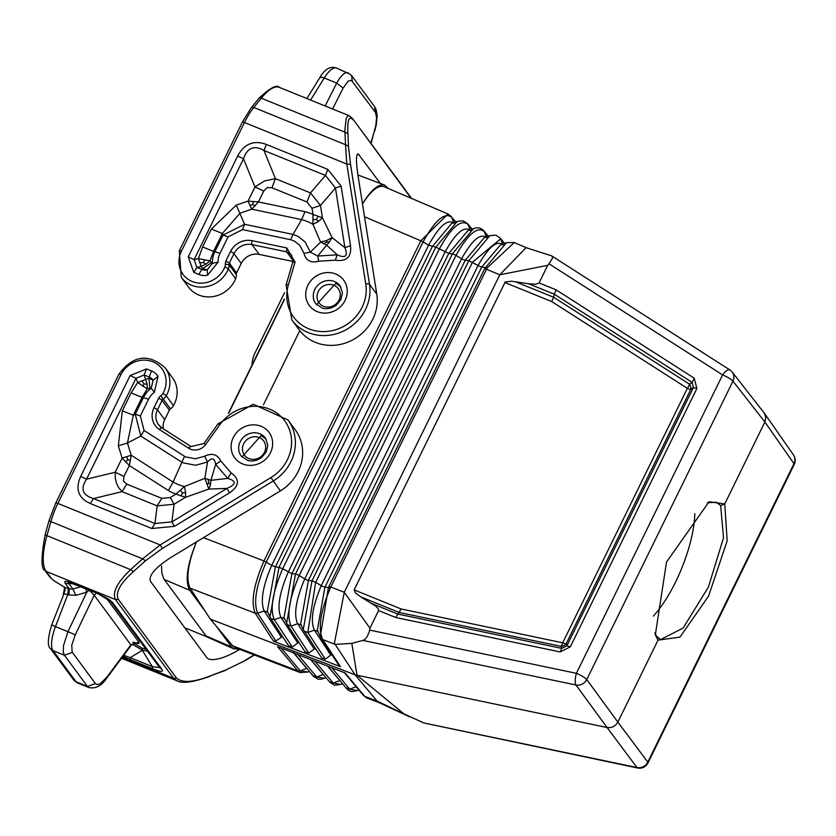 <?xml version="1.0" encoding="UTF-8"?>
<svg xmlns="http://www.w3.org/2000/svg" width="836" height="836" viewBox="0 0 836 836"><rect width="100%" height="100%" fill="white"/><g stroke="black" fill="none" stroke-linecap="round" stroke-linejoin="round"><path stroke-width="1.25" d="M506.48 242.68L514.224 242.534L487.148 267.896L481.776 266.998L500.304 245.084L506.48 242.68L484.744 268.555L499.782 274.804L526.053 247.665L551.499 255.816L552.533 256.756L552.324 258.449L549.012 263.81L722.586 374.915A9.426 1.797 -153.9 0 1 732.963 381.164L586.767 679.574L617.867 722.105L658.005 640.157L655.319 634.911L666.532 562.011L709.053 501.767L724.739 503.93L764.888 421.992L765.818 417.394L764.376 413.235L732.19 372.051A9.426 8.663 142 0 1 732.963 381.164L764.888 421.992L793.97 463.698A9.426 1.797 26.1 0 1 794.2 464.492A9.426 9.426 0 0 0 793.468 454.951A9.426 8.694 145.1 0 1 793.97 463.698L647.785 762.118A9.426 1.797 26.1 0 1 648.005 762.902L794.2 464.492M549.012 263.81L547.716 265.325L499.782 274.804L344.265 592.264L369.951 628.181L378.583 610.573L395.668 617.501L401.196 608.984L354.14 589.892L505.216 281.941L511.726 281.241L528.561 283.749L554.31 294.199L553.589 297.229L689.501 384.184L692.114 382.365L693.42 387.517L696.869 388.51L694.246 378.206L692.114 382.365L554.31 294.199L556.139 289.852L539.084 282.934L535.813 284.24L528.561 283.749M379.366 702.752L377.078 701.08L403.924 713.86L357.014 675.227L351.82 643.375L362.814 640.418L575.973 685.008L607.072 727.529L355.101 674.83L210.369 619.131L190.096 588.168C185.864 579.358 187.745 564.53 195.739 543.693L196.491 541.895M560.141 651.944L570.319 646.834L566.871 645.831L561.782 648.391L560.141 651.944L395.668 617.501M362.814 640.418L364.883 639.53L367.129 636.572L369.136 632.298L369.951 628.181M547.716 265.325L539.084 282.934M515.258 281.68L553.589 297.229L551.76 301.587L687.359 388.343A6.28 2.299 122.6 0 0 689.501 384.184A6.28 4.201 55.1 0 1 690.808 389.336L693.42 387.517L566.871 645.831L566.15 643.804A6.28 5.424 -19.6 0 1 561.06 646.353A6.28 1.891 101.8 0 0 562.701 642.8A6.28 1.202 -153.9 0 0 563.171 642.988A6.28 1.202 -153.9 0 0 566.15 643.804L690.808 389.336A6.28 1.202 -153.9 0 1 687.359 388.343L562.701 642.8L401.196 608.984M484.744 268.555L328.433 587.583L330.22 588.241L330.826 587.029L344.265 592.264L334.442 643.041L335.173 644.389L351.82 643.375M330.22 588.241C320.366 611.764 317.847 628.86 322.686 639.519L335.173 644.389L355.101 674.83L377.078 701.08L364.705 696.357L366.91 698.008L363.441 695.447M371.884 603.561L397.664 614.032L561.782 648.391L561.06 646.353L399.19 612.464L360.828 596.894L375.51 606.006L378.175 608.629L378.583 610.573M360.828 596.894L355.342 592.818L354.14 589.892M500.179 238.124L495.926 235.167L489.886 235.658L468.839 260.675L465.265 260.226L308.421 580.383L311.995 580.821L468.839 260.675L478.108 265.493A3.145 0.596 26.1 0 0 481.776 266.998L324.932 587.154L328.433 587.583L320.23 636.541L322.821 639.718L321.17 638.192M338.643 664.86L340.471 666.679L273.623 641.306L275.838 640.972L282.505 636.489M450.061 215.583L448.002 213.995L420.821 240.799L423.079 241.917L266.235 562.074C256.098 585.545 253.245 602.61 257.687 613.248L255.252 613.237C250.706 602.39 253.611 584.97 263.977 560.956L271.742 565.335C262.703 586.36 260.184 601.565 264.176 610.928L281.199 636.928M455.819 221.948L451.691 217.245C444.595 212.01 435.065 220.234 423.079 241.917L428.586 245.178L271.742 565.335L275.41 566.839L267.301 611.262L270.801 618.619L288.848 646.186M320.23 636.541L317.325 630.145L324.932 587.154A3.145 0.596 26.1 0 1 321.264 585.649L315.663 582.326L307.815 632.476L314.409 630.114L330.763 655.11L325.319 659.207L321.641 657.859M318.129 631.535L314.409 630.114C310.208 621.357 312.486 606.539 321.264 585.649L478.108 265.493C488.809 246.62 497.138 239.786 503.063 245.011M489.886 235.658L484.023 237.936L465.265 260.226A3.145 0.596 26.1 0 1 461.597 258.721L456.007 255.408L299.163 575.555C289.172 599.067 286.476 615.913 291.064 626.08L297.658 623.719L314.242 649.049L308.797 653.146L305.119 651.808M500.294 238.26L500.628 238.877L472.507 262.17L315.663 582.326L311.995 580.821L303.269 629.602L300.646 623.844L308.421 580.383A3.145 0.596 26.1 0 1 304.753 578.878L299.163 575.555A3.145 0.596 26.1 0 0 295.495 574.05L291.921 573.611L282.652 568.793C272.578 592.348 269.798 609.308 274.323 619.685L280.917 617.323L297.72 642.988L292.266 647.095L288.598 645.747M455.672 222L451.691 217.245L454.084 223.285C447.824 218.53 439.328 225.824 428.586 245.178L435.828 247.132L448.765 253.454L452.339 253.904A3.145 0.596 26.1 0 1 456.007 255.408C468.035 233.965 477.46 226.044 484.305 231.635L486.437 236.996M467.523 223.64L463.039 220.777L457.323 221.362L435.828 247.132L278.984 567.289L282.652 568.793L439.496 248.637C451.534 227.037 461.033 218.959 467.972 224.393L470.145 229.858M269.923 617.01L278.984 567.289L275.41 566.839L432.254 246.683L451.461 223.64L457.323 221.362M275.838 640.972L257.687 613.248L264.176 610.928L267.896 612.349M292.266 647.095L274.323 619.685L270.801 618.609M284.637 618.745L280.917 617.323C276.852 608.159 279.297 593.09 288.253 572.106L445.097 251.949C455.819 232.753 464.262 225.615 470.407 230.527M305.37 652.247L287.542 625.004L283.979 617.553L291.921 573.611L448.765 253.454L467.742 230.788L476.081 227.831L479.425 227.956L482.393 229.398L488.214 236.306M287.344 624.659L291.064 626.08L308.797 653.146M301.378 625.14L297.658 623.719C293.53 614.763 295.892 599.809 304.753 578.878L461.597 258.721C472.319 239.681 480.7 232.701 486.74 237.769M321.902 658.308L303.269 629.602M304.095 631.055L307.815 632.476L325.319 659.207M331.923 654.661L330.763 655.11M315.548 648.6L314.242 649.049M299.027 642.55L297.72 642.988M328.997 586.464L330.826 587.029L487.148 267.896M467.575 223.703L471.964 229.148M504.474 243.464L500.628 238.877L502.729 244.143M617.867 722.105L615.975 724.749L613.321 726.662L610.228 727.633L607.072 727.529L636.99 767.542L423.831 722.952L637.617 767.981A9.426 2.832 -78.2 0 1 636.99 767.542A9.426 8.726 143.2 0 0 647.785 762.118L617.867 722.105M362.49 203.89C371.006 190.692 378.154 184.934 383.923 186.627L448.002 213.995L451.21 216.44M656.626 636.28L658.005 640.157L679.992 637.116L708.646 595.963L727.184 540.808L724.739 503.93L720.653 505.592L723.516 537.809L708.405 587.102L683.106 628.066L660.659 639.582L656.626 636.28L654.724 632.988M281.22 648.109L300.291 670.88L308.045 672.008L300.197 672.593L297.888 670.911L300.291 670.88L306.655 668.403L293.739 652.968M313.03 675.655L316.698 677.003L323.177 674.485L310.668 659.552M313.395 676.24L293.457 652.425M323.313 674.443L324.159 675.446M364.569 696.2L345.101 672.938L277.615 646.709L297.888 670.911L232.732 645.841L235 647.503L300.197 672.593M346.062 687.829L349.73 689.178L356.115 686.701M339.824 680.525L327.597 666.135M329.886 682.291L310.94 659.656M329.541 681.737L333.219 683.096L339.688 680.577L340.764 681.643M346.376 688.341L327.869 666.24M210.369 619.131L232.732 645.841M403.924 713.86L423.831 722.952M694.8 513.67A74.122 25.111 -67.9 0 1 653.334 616.111M299.79 330.659L263.434 404.864M362.479 203.817C371.163 189.845 378.541 183.596 384.581 185.059L388.134 188.424M161.515 566.024L161.87 573.36L163.94 579.108L206.67 636.771L233.965 648.924L231.603 646.98L215.928 625.777M284.428 299.539L228.865 412.953M384.581 185.059L357.912 174.964M238.605 648.893L233.965 648.924M205.322 611.429L189.647 590.226C184.975 581.229 187.003 565.721 195.739 543.693M292.966 261.469L259.223 254.405A15.706 14.473 -36.5 0 0 241.228 263.455L236.588 272.923A3.145 2.895 -36.5 0 0 236.285 274.532A9.426 8.684 -36.5 0 1 235.627 278.764L228.364 268.941A3.145 0.669 -157.7 0 0 224.811 267.05A24.495 22.572 143.5 0 1 192.938 281.774A24.495 22.572 143.5 0 1 181.422 251.218L244.467 122.516L346.783 164.034L345.54 144.722L348.507 146.279L350.524 164.337L346.783 164.034L365.76 284.01A3.145 1.097 -9 0 1 369.502 284.324A43.974 40.515 -36.5 0 1 342.854 331.37A43.974 40.515 -36.5 0 1 291.848 319.948L299.11 329.771A43.974 40.515 -36.5 0 0 350.117 341.192A43.974 40.515 -36.5 0 0 376.764 294.136L357.986 175.424C355.896 161.139 355.969 153.96 358.226 153.897L380.432 183.481M235.627 278.764A27.64 25.467 143.5 0 1 213.535 296.508A27.64 25.467 143.5 0 1 188.539 287.124L181.276 277.301A27.64 25.467 143.5 0 0 206.283 286.696A27.64 25.467 143.5 0 0 228.364 268.941A9.426 8.684 -36.5 0 0 229.022 264.709L225.25 264.218L225.866 261.01L229.325 263.1L229.022 264.709L236.285 274.532M348.507 146.279L347.912 133.708L344.944 132.151L344.954 129.183L346.188 118.545L347.598 115.995L349.26 115.755L279.36 87.383C276.894 84.196 270.028 87.895 258.763 98.46A3.145 1.965 38.9 0 1 261.26 98.199L253.778 107.478A37.693 12.77 -67.9 0 0 244.467 122.516A3.145 0.596 26.1 0 0 242.377 122.108L179.322 250.821A3.145 0.596 26.1 0 1 181.422 251.218M252.106 364.914A27.64 25.467 143.5 0 1 254.896 353.21L284.553 292.673M207.621 275.18L218.102 262.107L212.386 263.35L207.15 269.882L207.621 275.18A15.299 14.097 -36.5 0 1 198.905 274.49L193.785 272.411L196.888 267.395L194.119 259.641L188.257 256.892L193.785 272.411M242.492 229.607L291.085 239.796L294.481 241.196L299.894 245.45L304.001 253.402C305.955 260.686 310.856 263.288 318.704 261.198L317.701 256.046L329.614 241.667L332.07 237.581L326.751 240.475L320.596 242.074L326.291 244.864L337.263 254.844L335.288 260.184C346.553 261.846 351.632 257.028 350.545 245.753L344.892 247.623C348.173 256.129 345.634 258.543 337.263 254.844L317.701 256.046L310.344 252.138L320.596 242.074L312.915 224.299L318.15 221.707L322.424 217.788L312.967 214.413L312.915 224.299A47.955 44.183 143.5 0 0 301.639 219.607L293.028 234.425L244.593 224.288L223.003 235.135L228.092 236.839L242.492 229.607L244.593 224.288L236.264 205.113L211.372 229.054L222.334 233.505L240.016 213.17L251.772 209.178L258.428 201.936L248.02 201.121L251.772 209.178L301.639 219.607L305.004 211.686L258.428 201.936L263.748 191.089L254.949 186.971L264.636 180.9L275.42 178.674L271.94 187.776L267.175 187.557L263.748 191.089M211.456 262.692L212.386 263.35A24.902 22.938 143.5 0 1 214.883 251.72L213.556 251.406L209.961 260.863L198.404 258.606L201.162 266.36L205.98 264.218L209.961 260.863L211.456 262.692L202.625 268.711L207.15 269.882A9.018 8.308 -36.5 0 1 202.009 269.474L196.888 267.395L201.162 266.36L202.625 268.711L202.009 269.474A12.561 4.253 112.1 0 0 198.905 274.49M327.796 169.363L341.109 186.094L335.455 187.975L325.465 175.424L327.796 169.363L266.329 144.419C253.799 139.894 244.237 143.761 237.664 156.029L243.527 158.777L254.949 186.971L248.02 201.121L236.264 205.113M211.372 229.054L202.605 246.954L198.404 258.606L194.119 259.641L243.527 158.777C247.278 147.659 254.102 144.9 264.009 150.49L266.329 144.419M320.481 205.457L310.49 192.907L307 201.999L311.995 208.279L320.481 205.457L335.455 187.975L344.892 247.623L332.07 237.581L322.424 217.788L320.481 205.457M199.668 262.828L203.493 262.556L205.98 264.218M203.493 262.556L204.601 260.08M249.807 205.572L252.744 204.496L255.199 205.907M318.15 221.707L316.614 219.377L318.004 216.252M316.614 219.377L313.281 219.732M329.614 241.667L326.698 242.158L326.751 240.475M290.656 239.671L293.028 234.425L298.076 236.41L305.056 241.897L310.344 252.138L304.001 253.402M252.744 204.496L253.224 201.664M326.698 242.158L323.438 243.778M375.291 112.223L374.653 106.757L351.622 75.606L347.912 72.68L346.062 72.586L343.638 73.85L339.876 77.915L336.699 83.067L343.094 88.125L348.1 81.134L351.402 80.308L375.458 112.463L376.576 117.803L375.813 125.4L371.069 143.604M325.162 105.973L336.699 83.067L324.222 77.999A25.132 8.517 -67.9 0 1 336.469 68.04L349.281 73.808M163.333 428.805A15.706 14.473 -36.5 0 1 164.713 419.641L169.353 410.173L162.09 400.35L157.45 409.818A15.706 14.473 -36.5 0 0 158.516 424.709A15.706 14.473 -36.5 0 0 161.829 427.875M162.372 548.416L160.178 544.936L142.663 558.845L145.433 560.81L162.372 548.416L273.121 481.066A43.974 40.515 143.5 0 0 287.971 419.954L295.223 429.777A43.974 40.515 143.5 0 1 280.373 490.889L170.805 557.518C155.277 567.644 148.484 575.576 150.417 581.302L207.035 657.89L208.76 659.155C215.28 660.827 225.375 657.723 239.033 649.823L237.497 649.196M169.353 410.173A3.145 2.895 -36.5 0 1 170.46 408.888A9.426 8.684 143.5 0 0 173.48 405.617A27.64 25.467 -36.5 0 0 172.488 377.747L165.235 367.924C148.463 353.074 132.997 355.206 118.827 374.309A3.145 0.596 -153.9 0 1 120.917 374.706A24.495 22.572 -36.5 0 1 153.594 362.092A24.495 22.572 -36.5 0 1 162.863 393.516A6.28 5.789 143.5 0 1 160.846 395.7A6.28 5.789 -36.5 0 0 158.631 398.26L153.991 407.728A18.841 17.368 -36.5 0 0 159.551 429.599L188.664 448.232A3.145 1.149 -57.4 0 1 191.089 446.57A3.145 1.149 -57.4 0 1 191.204 446.675M146.499 368.916L130.123 375.552L135.986 378.3L144.179 374.977L146.499 368.916L151.629 370.996A15.299 14.097 143.5 0 1 158.025 376.44L153.072 380.265L151.232 388.186L154.346 392.272L158.025 376.44M144.064 430.498L140.364 415.92L135.275 414.228L140.835 436.099L144.064 430.498L185.393 456.843L195.394 458.776L204.632 456.237L207.537 461.984L204.862 478.317L184.442 486.531L175.947 494.107L185.477 497.326L185.582 492.31L184.442 486.531A47.955 44.183 -36.5 0 1 173.083 482.038L168.391 490.533A57.381 52.867 -36.5 0 0 175.947 494.107L170.283 497.545L161.818 498.36L157.168 505.874L122.098 491.641L118.576 487.524L116.507 483.271L115.284 478.014L115.19 472.246L123.989 476.363L129.308 465.516L131.221 455.254L122.129 458.097L129.308 465.516L168.391 490.533M184.495 456.383L173.083 482.038L131.221 455.254L127.427 442.996L133.3 415.241L122.338 410.8L118.325 445.839L127.427 442.996L140.835 436.099L182.76 462.768L195.634 465.265L207.537 461.984C211.936 457.24 214.633 458.034 215.646 464.367L227.747 478.411L210.944 480.313L215.646 464.367L220.829 460.981L231.091 472.894L227.747 478.411C236.619 481.045 236.358 484.368 226.943 488.402L229.492 492.864L174.421 526.346L171.882 521.883L154.953 523.503L151.849 528.509L90.382 503.575L93.486 498.559C82.471 495.236 80.162 488.767 86.578 479.164L80.705 476.415L130.123 375.552M154.346 392.272A18.622 17.159 -36.5 0 0 148.484 399.347A12.561 2.393 -153.9 0 0 143.395 397.654A24.902 22.938 -36.5 0 1 151.232 388.186L149.957 388.217L148.975 378.217L153.072 380.265A9.018 8.308 143.5 0 0 149.299 377.057L148.975 378.217L137.7 382.512L147.282 388.834L147.167 384.278L144.179 374.977L149.299 377.057A12.561 4.253 112.1 0 1 151.629 370.996M122.338 410.8L131.116 392.889L142.068 397.34L147.282 388.834L149.957 388.217M126.8 456.655L127.72 459.706L125.713 461.942M127.72 459.706L130.5 460.448M142.757 386.316L144.053 383.891L147.167 384.278M144.053 383.891L141.869 380.819M161.818 498.36L126.758 484.128L122.098 491.641L93.486 498.559L154.953 523.503L157.168 505.874L174.097 504.254L171.882 521.883L226.943 488.402L208.864 489.081L204.862 478.317L210.944 480.313L210.411 485.005L208.864 489.081L185.477 497.326L174.097 504.254L170.283 497.545M185.582 492.31L182.541 493.073L180.618 490.523M182.541 493.073L180.931 496.041M210.411 485.005L208.77 482.874L207.38 484.148M208.77 482.874L208.08 479.258M239.796 649.353L239.033 649.823M226.044 669.855L245.282 660.544L226.044 669.855L210.473 675.854L225.71 670.284M63.317 594.584L65.177 590.216L64.853 588.053M63.954 586.945L62.899 586.266L64.341 587.102L64.466 588.837L63.202 594.804L65.02 593.884L68.771 594.929L75.898 595.284L72.868 589.004L69.378 588.92L68.771 594.929M68.427 582.075L68.886 583.612L65.25 583.34L69.378 588.92L64.341 587.102L65.177 590.216M54.862 581.281L62.69 586.067M121.513 658.266L177.075 680.807L173.669 678.299L122.15 657.399M210.473 675.854C193.524 682.427 182.196 683.148 176.49 678.038L173.669 678.299L115.452 599.548C112.149 592.348 117.207 582.378 130.625 569.63L133.405 571.594L145.433 560.81M55.072 581.501L50.181 577.551L55.072 581.501M159.289 667.097L161.944 669.375C163.741 672.123 160.658 671.925 152.706 668.79L152.361 666.658L159.603 667.577L110.185 600.718C110.833 600.217 106.423 597.709 96.976 593.205L68.374 582.075M109.871 600.248L112.526 602.526L161.944 669.375M112.526 602.526L96.621 592.923L97.948 593.048L74.488 583.936C66.535 580.79 63.463 580.592 65.25 583.34M132.861 642.173L135.359 642.821L131.356 645.016L106.517 678.424L106.694 677.369L100.184 683.754L97.112 684.59L95.565 683.775L72.157 652.08L71.739 645.277L75.261 634.837L67.935 631.682L86.798 592.17L89.431 590.143M131.356 645.016L138.807 642.017L105.9 597.5M133.718 643.166L141.88 648.036L142.224 650.136L147.439 651.119M132.172 644.128L142.224 650.136L152.361 666.658L130.228 657.671L142.204 650.356M152.706 668.79L130.573 659.803L130.228 657.671L123.707 655.299M96.391 592.964L94.186 595.222L89.107 590.007M72.366 652.414L64.435 655.257L63.264 651.975L63.494 645.695L67.935 631.682L55.458 626.613L67.758 594.511L68.374 588.513M106.517 678.424C101.501 685.896 95.617 688.937 88.898 687.547L87.466 686.408L95.398 683.566M75.898 595.284L86.798 592.17L85.606 588.586M63.181 595.89L51.696 624.837C47.621 638.537 47.286 646.531 50.682 648.82A6.28 5.789 -36.5 0 0 53.023 650.627L76.055 681.768L87.466 686.408L64.435 655.257L53.023 650.627A25.132 8.517 112.1 0 1 55.458 626.613L51.696 624.837M707.298 502.739L716.4 502.206L720.653 505.592M369.585 630.062L576.401 673.325A9.426 2.832 101.8 0 0 575.973 685.008A9.426 8.642 143.8 0 0 586.767 679.574A9.426 1.797 -153.9 0 0 576.401 673.325L722.586 374.915A9.426 3.459 122.6 0 1 729.849 369.92L551.948 256.056M694.246 378.206L556.139 289.852M570.319 646.834L696.869 388.51M340.471 666.679L322.821 639.718M190.096 588.168L255.252 613.237L273.623 641.306M551.76 301.587L504.735 282.495M473.604 228.51L452.339 253.904L295.495 574.05L286.591 623.311M364.527 216.754L420.821 240.799L263.977 560.956L203.451 537.663M325.935 677.578L324.525 678.226L316.698 677.003L297.95 654.609M306.791 668.351L307.554 669.27M358.895 690.013L357.651 690.599L349.73 689.178L331.808 667.776M342.52 683.743L341.088 684.412L333.219 683.096L314.879 661.192M259.212 437.531A11.934 10.993 -36.5 0 0 243.652 443.832A11.934 10.993 -36.5 0 0 248.909 458.577A11.934 10.993 -36.5 0 0 264.469 452.276A11.934 10.993 -36.5 0 0 259.212 437.531M333.815 285.254A11.934 10.993 -36.5 0 0 318.255 291.555A11.934 10.993 -36.5 0 0 323.511 306.3A11.934 10.993 -36.5 0 0 339.071 299.999A11.934 10.993 -36.5 0 0 333.815 285.254M205.917 635.893L231.603 646.98M164.19 579.463L189.647 590.226M411.542 198.425L410.863 197.432L411.291 198.31M411.051 198.216L352.646 118.681L349.26 115.755M347.912 133.708C347.243 119.997 348.988 115.389 353.137 119.861M258.763 98.46L251.281 107.739A3.145 1.965 38.9 0 1 253.778 107.478L345.54 144.722L344.944 132.151L261.26 98.199A50.254 17.023 -67.9 0 1 279.36 87.383M350.524 164.337L369.502 284.324L376.764 294.136M224.811 267.05A6.28 5.789 -36.5 0 0 225.25 264.218M295.077 262.076L292.788 262.17L286.079 284.951A3.145 0.773 -163.6 0 1 288.368 284.857L295.077 262.076L286.79 247.947L286.654 251.845L251.96 244.593A15.706 14.473 -36.5 0 0 233.965 253.632L229.325 263.1L236.588 272.923M241.228 263.455L233.965 253.632A3.145 0.596 -153.9 0 0 230.506 251.542L225.866 261.01M293.102 260.581L286.654 251.845L291.649 255.011L292.788 262.17M286.79 247.947L252.096 240.684A18.841 17.368 -36.5 0 0 230.506 251.542M259.223 254.405L251.96 244.593A3.145 0.941 -78.2 0 1 252.096 240.684M288.368 284.857A40.828 37.62 -36.5 0 0 323.814 331.61A40.828 37.62 -36.5 0 0 365.76 284.01M188.257 256.892L237.664 156.029M341.109 186.094L350.545 245.753M318.704 261.198L335.288 260.184M228.092 236.839L219.972 253.412A18.622 17.159 143.5 0 0 218.102 262.107M307.867 285.275A21.36 19.677 143.5 0 1 335.706 273.999A21.36 19.677 143.5 0 1 345.101 300.385A21.36 19.677 143.5 0 1 317.262 311.65A21.36 19.677 143.5 0 1 307.867 285.275M202.605 246.954L213.556 251.406L222.334 233.505L223.003 235.135L214.883 251.72A12.561 2.393 26.1 0 1 219.972 253.412M264.009 150.49L325.465 175.424L310.49 192.907L275.42 178.674L264.009 150.49M305.004 211.686A57.381 52.867 143.5 0 1 312.967 214.413L311.995 208.279M271.94 187.776L307 201.999M314.796 289.455A15.079 13.888 143.5 0 1 334.442 281.502A15.079 13.888 143.5 0 1 340.064 285.828L342.426 292.767L340.91 299.581L336.03 305.464L331.087 308.035L326.239 308.797L322.497 308.285L315.809 303.75A15.079 13.888 143.5 0 1 314.796 289.455M359.302 154.9L357.369 154.117M336.469 68.04C330.241 65.793 324.608 69.116 319.582 78.03A6.28 2.654 -148.2 0 1 324.222 77.999L310.574 100.048M374.528 130.656L370.818 143.259M343.094 88.125L332.582 108.983M374.653 106.757L376.19 109.715L377.161 115.796L376.325 124.668L374.862 130.709M351.622 75.606L352.269 81.071M120.917 374.706L57.872 503.418L160.178 544.936L270.927 477.586L280.373 490.889M287.971 419.954L253.245 404.237L218.06 423.789L219.889 424.636A40.828 37.62 143.5 0 1 281.795 417.383A40.828 37.62 143.5 0 1 270.927 477.586M219.889 424.636L205.76 444.397L203.932 443.55L218.06 423.789M205.76 444.397A12.561 11.579 143.5 0 1 188.664 448.232M162.09 428.042A3.145 1.149 122.6 0 0 161.965 427.927A3.145 1.149 122.6 0 0 159.551 429.599M164.713 419.641L157.45 409.818A3.145 0.596 -153.9 0 0 153.991 407.728M170.46 408.888L163.198 399.065A3.145 2.895 -36.5 0 0 162.09 400.35A3.145 0.596 -153.9 0 0 158.631 398.26M173.48 405.617L166.228 395.794A9.426 8.684 143.5 0 1 163.198 399.065L160.846 395.7M165.235 367.924A27.64 25.467 -36.5 0 1 166.228 395.794A3.145 0.522 -150.1 0 0 162.863 393.516M148.484 399.347L140.364 415.92M220.829 460.981C217.381 454.293 211.978 452.715 204.632 456.237M229.492 492.864C239.441 486.019 239.974 479.362 231.091 472.894M174.421 526.346L151.849 528.509M90.382 503.575C78.302 498.11 75.083 489.06 80.705 476.415M270.498 452.673A21.36 19.677 -36.5 0 0 261.104 426.287A21.36 19.677 -36.5 0 0 233.254 437.552A21.36 19.677 -36.5 0 0 242.659 463.938A21.36 19.677 -36.5 0 0 270.498 452.673M143.395 397.654L135.275 414.228L133.3 415.241L142.068 397.34L143.395 397.654M131.116 392.889L137.7 382.512L135.986 378.3L86.578 479.164L115.19 472.246L122.129 458.097L118.325 445.839M126.758 484.128L123.394 481.045L123.989 476.363M259.839 433.79A15.079 13.888 -36.5 0 0 240.193 441.742A15.079 13.888 -36.5 0 0 241.207 456.038L247.895 460.563L251.636 461.085L256.474 460.322L261.428 457.752L266.308 451.868L267.823 445.045L265.451 438.116A15.079 13.888 -36.5 0 0 259.839 433.79M118.827 374.309L55.772 503.011A3.145 0.596 -153.9 0 1 57.872 503.418A37.693 12.77 112.1 0 0 50.902 521.612L46.941 535.667A50.254 17.023 112.1 0 0 46.158 571.427L51.351 578.449M45.228 534.288A3.145 0.93 -164.3 0 0 46.941 535.667L130.625 569.63L142.663 558.845L50.902 521.612A3.145 0.93 -164.3 0 1 49.178 520.222L45.228 534.288C41.058 557.152 40.974 569.232 44.987 570.528L50.181 577.551M245.126 660.356L254.134 654.87M44.987 570.528A3.145 2.895 143.5 0 0 46.158 571.427L115.452 599.548L118.273 599.276C115.222 592.546 120.269 583.319 133.405 571.594M118.273 599.276L176.49 678.038M63.17 586.36L55.343 581.584M122.965 656.302L130.573 659.803M206.523 636.624L184.798 627.815M73.756 583.789L68.886 583.612L72.868 589.004L80.956 586.705M106.694 677.369L130.876 644.859L94.186 595.222L75.261 634.837M141.88 648.036L146.07 649.269M134.565 642.905L138.421 643.542L139.152 643.166L138.807 642.017M134.105 643.312L133.572 642.591M77.455 682.907A25.132 8.517 -67.9 0 1 76.055 681.768A6.28 5.789 -36.5 0 1 73.714 679.971L77.455 682.907L88.898 687.547M637.617 767.981A9.426 9.426 0 0 0 648.005 762.902M514.224 242.534L526.325 247.738M467.554 223.661L472.1 229.095M483.898 230.924L488.349 236.254M500.231 238.187L504.61 243.412M321.39 638.579L338.914 665.351M363.336 695.322L344.359 672.656M357.651 690.599L351.904 691.633L348.8 690.546L346.407 688.394M329.906 682.322L334.473 685.301L341.088 684.412M313.406 676.251L318.088 679.166L321.317 679.229L324.525 678.226M308.045 672.008L309.351 671.402M732.19 372.051A9.426 9.426 0 0 0 729.849 369.92M366.91 698.008L379.199 702.689M379.032 702.616L409.745 716.891M764.376 413.235L793.468 454.951M266.109 439.099L261.114 435.608L241.959 456.958M340.712 286.821L335.727 283.32L316.562 304.67M284.397 298.985L228.395 413.308M410.863 197.432L352.646 118.681M179.322 250.821L181.276 277.301M291.848 319.948L286.079 284.951M251.281 107.739L242.377 122.108M319.582 78.03L306.875 98.554M158.516 424.709L161.965 427.927L191.089 446.57L203.932 443.55M177.075 680.807C182.154 683.796 193.179 682.291 210.139 676.293M50.682 648.82L73.714 679.971M245.282 660.544L254.426 654.985M55.772 503.011L49.178 520.222"/></g></svg>
